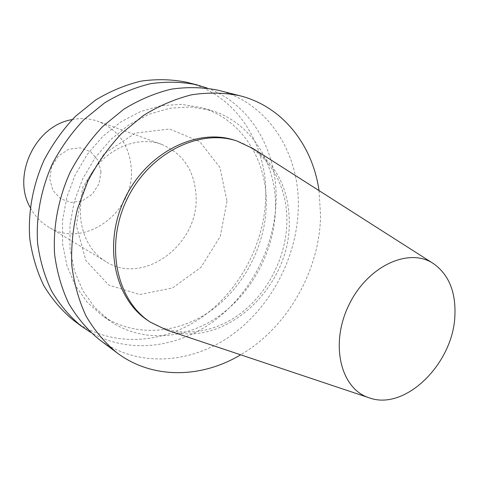 <?xml version="1.0" encoding="UTF-8"?>
<svg xmlns="http://www.w3.org/2000/svg" width="479" height="479" viewBox="0 0 479 479"><rect width="100%" height="100%" fill="white"/><g stroke="black" fill="none" stroke-linecap="round" stroke-linejoin="round"><path stroke-width="0.36" stroke-dasharray="2.4 1.8" d="M253.343 148.706C277.173 165.5 289.142 190.163 289.25 222.705C290.286 288.202 222.992 350.191 166.758 330.085M234.632 140.245C267.162 150.382 287.699 184.499 286.885 221.747C286.328 256.978 267.899 293.172 239.817 314.014C211.736 334.743 175.332 338.396 148.412 320.852M319.032 190.606L320.571 215.772C319.625 270.964 287.358 327.54 240.644 354.813M218.107 90.226C268.234 102.62 299.758 153.22 298.303 207.305C297.333 257.145 270.731 307.692 230.303 336.054C189.912 364.232 137.174 367.591 99.129 339.461M275.515 207.557C274.976 249.278 252.942 291.801 219.256 315.841C185.583 339.737 141.712 343.042 109.613 320.738L94.716 307.452L82.771 290.573L74.383 270.689L70.012 248.589L69.946 225.19L74.257 201.521L82.801 178.649L95.213 157.627L110.9 139.389L129.138 124.726L149.077 114.23L169.806 108.248L190.444 106.919L210.143 110.146C250.655 121.45 276.401 162.854 275.515 207.557M266.258 203.928C265.833 245.17 244.051 287.166 210.676 310.841C177.32 334.378 133.815 337.503 101.973 315.374L87.184 302.207L75.329 285.496L66.982 265.845L62.617 244.009L62.504 220.909L66.731 197.552L75.149 174.997L87.394 154.268L102.895 136.299L120.924 121.858L140.652 111.523L161.178 105.649L181.631 104.368L201.168 107.577C241.356 118.792 267.031 159.735 266.258 203.928M207.209 88.088C250.607 104.147 277 150.167 276.108 198.869C275.479 245.404 251.697 292.579 214.7 320.469C177.697 348.155 128.701 354.436 90.615 332.336M186.78 82.28C235.518 94.321 266.719 142.964 265.767 194.935C265.264 242.817 239.71 291.262 200.557 318.14C161.435 344.844 110.236 347.467 73.251 320.098M226.998 201.186L220.226 236.548L200.958 267.3L172.506 287.987L139.76 294.549L108.769 285.071L85.861 260.576L76.329 225.471L82.789 187.049L104.075 153.825L135.353 133.12L169.608 129.001L199.659 141.539L219.879 167.416L226.998 201.186M196.115 197.043C198.492 244.733 143.407 285.933 105.877 261.594C81.873 247.493 72.832 210.85 87.34 180.817C101.566 150.657 135.749 134.641 161.806 144.436C183.529 153.789 194.971 171.326 196.115 197.043M72.131 119.624C81.352 117.864 90.178 118.493 98.608 121.51C118.966 130.204 129.881 146.245 131.366 169.626C134.324 213.059 83.4 249.643 48.313 226.872C40.661 222.214 34.626 215.748 30.195 207.473M101.021 171.781L98.979 183.774L92.381 194.085L82.478 200.755L71.149 202.449L60.588 198.767L52.906 190.349L49.714 178.811L51.72 166.488L58.534 155.909L68.754 149.244L80.256 147.819L90.723 151.831L98.105 160.393L101.021 171.781M210.143 110.146L201.168 107.577M109.613 320.738L101.973 315.374M161.806 144.436L98.608 121.51M105.877 261.594L48.313 226.872"/><path stroke-width="0.72" d="M454.9 315.505C453.368 363.405 405.384 411.138 369.309 397.863C340.832 389.182 329.72 344.593 348.634 305.548C367.1 266.294 408.755 246.895 433.411 263.576C448.739 274.485 455.9 291.801 454.9 315.505M369.309 397.863L166.758 330.085L150.448 322.193C116.619 300.602 104.673 245.619 126.821 199.665C148.622 153.543 198.893 128.258 236.949 140.988L253.343 148.706L433.411 263.576M150.448 322.193L148.412 320.852C114.649 299.303 102.704 244.482 124.774 198.689C146.502 152.729 196.641 127.546 234.632 140.245L236.949 140.988M240.644 354.813C201.234 378.44 152.292 379.446 116.942 352.789C104.841 342.754 94.555 330.522 86.082 316.092C78.867 300.59 74.101 283.712 71.796 265.456C71.018 246.721 72.922 227.806 77.502 208.712L87.908 181.092C97.147 163.501 108.386 147.622 121.624 133.455L143.377 115.505C159.022 105.823 175.14 98.913 191.738 94.776C208.281 92.291 224.262 92.597 239.674 95.692C282.622 106.416 312.619 145.107 319.032 190.606M116.942 352.789L99.129 339.461C87.244 329.612 77.125 317.649 68.778 303.572C61.659 288.466 56.935 272.042 54.606 254.307C52.947 227.154 58.216 198.839 69.988 172.536C78.933 155.519 89.842 140.167 102.716 126.48L123.899 109.152C139.15 99.812 154.891 93.16 171.117 89.196C187.313 86.831 202.976 87.172 218.107 90.226L239.674 95.692M90.615 332.336L81.454 326.241C69.79 316.589 59.851 304.895 51.642 291.172C44.625 276.461 39.943 260.492 37.602 243.278C35.871 216.933 40.901 189.516 52.271 164.075C60.929 147.628 71.515 132.797 84.023 119.582L104.632 102.865C119.487 93.86 134.844 87.459 150.699 83.669C166.536 81.418 181.87 81.795 196.713 84.795L207.209 88.088M81.454 326.241L73.251 320.098C61.689 310.542 51.84 298.98 43.697 285.424C36.727 270.892 32.069 255.139 29.722 238.165C27.962 212.203 32.877 185.199 44.068 160.16C52.594 143.975 63.024 129.384 75.359 116.391L95.698 99.955C110.374 91.106 125.552 84.819 141.227 81.101C156.89 78.909 172.075 79.304 186.78 82.28L196.713 84.795M30.195 207.473C11.628 175.464 35.566 125.318 72.131 119.624"/></g></svg>
